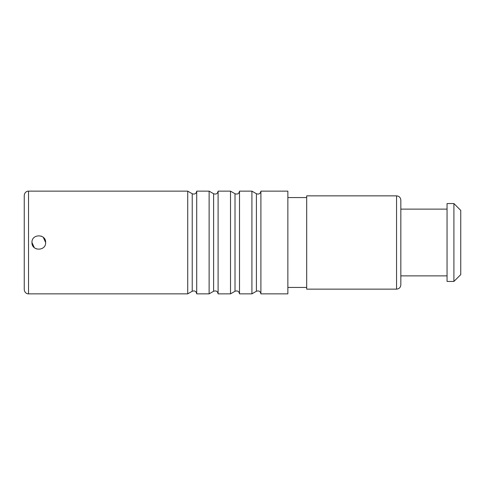 <?xml version="1.0" encoding="UTF-8"?>
<svg xmlns="http://www.w3.org/2000/svg" width="485" height="485" viewBox="0 0 485 485"><rect width="100%" height="100%" fill="white"/><g stroke="black" fill="none" stroke-linecap="round" stroke-linejoin="round"><path stroke-width="0.73" d="M28.53 293.855C27.584 294.068 24.559 293.122 24.25 289.575L24.25 195.425C24.559 191.878 27.584 190.932 28.53 191.145L187.725 191.145L187.725 293.855L28.53 293.855L28.53 191.145M196.71 191.145L196.71 293.855L209.12 293.855L209.12 191.145L196.71 191.145C196.195 193.715 194.697 194.582 192.218 193.739L187.725 191.145M218.104 191.145L218.104 293.855L230.52 293.855L230.52 191.145L218.104 191.145C217.595 193.715 216.098 194.582 213.612 193.739L209.12 191.145M287.86 242.5L287.86 191.145L260.9 191.145L260.9 293.855L287.86 293.855L287.86 242.5M239.505 191.145L239.505 293.855L251.915 293.855L251.915 191.145L239.505 191.145C238.99 193.715 237.492 194.582 235.013 193.739L230.52 191.145M31.955 242.5C31.531 233.667 46.069 233.667 45.645 242.5C46.069 251.333 31.531 251.333 31.955 242.5L34.332 247.689M396.56 289.145L306.69 289.145L306.69 195.855L396.56 195.855C399.155 196.11 400.586 197.534 400.84 200.135L400.84 284.865C400.586 287.466 399.161 288.89 396.56 289.145L396.56 195.855M447.055 242.5L447.055 203.554L453.905 203.554L453.905 281.445L447.055 281.445L447.055 242.5M453.905 203.554L460.75 210.405L460.75 274.595L453.905 281.445M36.399 248.914L36.048 248.769M41.201 236.086L41.552 236.231M43.268 237.31L45.645 242.5M209.12 293.855L213.612 291.261L213.612 193.739M192.218 193.739L192.218 291.261C194.697 290.418 196.195 291.285 196.71 293.855M235.013 193.739L235.013 291.261L230.52 293.855M260.9 191.145C260.39 193.715 258.893 194.582 256.407 193.739L256.407 291.261C258.893 290.418 260.39 291.285 260.9 293.855M213.612 291.261C216.098 290.418 217.595 291.285 218.104 293.855M192.218 291.261L187.725 293.855M235.013 291.261C237.492 290.418 238.99 291.285 239.505 293.855M256.407 193.739L251.915 191.145M256.407 291.261L251.915 293.855M287.86 197.565L306.69 197.565M287.86 287.435L306.69 287.435M400.84 209.12L447.055 209.12M400.84 275.88L447.055 275.88"/></g></svg>
